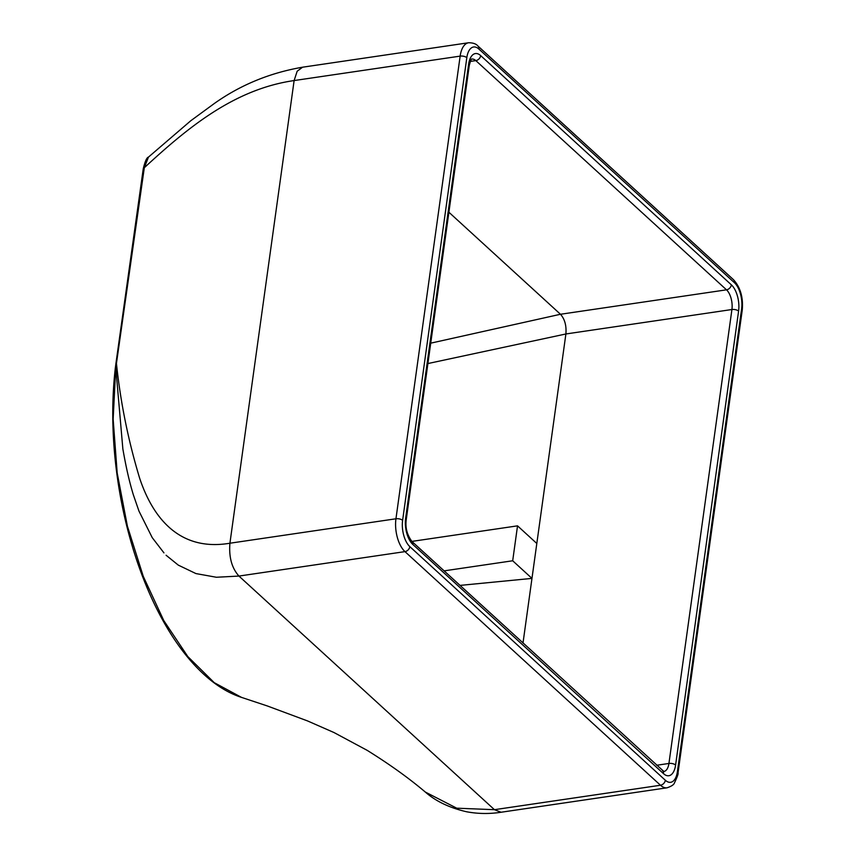 <?xml version="1.0" encoding="UTF-8"?>
<svg xmlns="http://www.w3.org/2000/svg" width="855" height="855" viewBox="0 0 855 855"><rect width="100%" height="100%" fill="white"/><g stroke="black" fill="none" stroke-linecap="round" stroke-linejoin="round"><path stroke-width="1.28" d="M430.728 343.165L560.474 314.266L448.896 212.243M148.471 157.096L144.313 167.719A4.927 2.212 -172 0 0 143.245 168.852C145.008 161.424 146.75 157.502 148.471 157.096L190.74 120.779L214.584 103.316C240.65 84.869 269.988 72.825 302.574 67.203L297.177 71.232L294.12 80.562C233.768 89.251 187.181 128.229 144.313 167.719L116.44 363.439C120.491 402.192 128.218 440.432 139.632 478.159C151.517 513.919 176.814 552.202 229.92 543.224L395.951 518.782L460.15 56.12L294.12 80.562L229.92 543.224C228.787 557.139 231.801 568.083 238.94 576.067L216.368 577.253L195.934 573.577L178.289 565.123L166.084 555.237M163.957 552.886L152.254 537.677L138.991 511.151L133.294 494.639C129.372 481.686 126.284 468.455 122.864 448.993L115.767 367.479L113.149 419.132L117.178 472.943L127.395 526.146L143.255 576.334L163.786 620.602L187.811 656.565L214.231 682.664L241.548 697.402L267.123 705.888L307.479 720.904L333.995 732.543L367.126 750.316C389.399 764.167 408.786 778.061 425.288 792.029L456.741 808.189L494.447 809.685L660.477 785.243L404.971 551.625L238.94 576.067L494.447 809.685L501.062 812.25C489.466 814.035 478.009 813.875 466.712 811.79C449.612 807.879 435.804 801.295 425.288 792.029M459.99 585.408L531.97 578.397L536.812 543.481L517.532 525.846L512.69 560.773L531.97 578.397L523.004 643.024M536.812 543.481L565.892 333.974L427.895 363.557M143.245 168.852L115.81 364.326A4.927 2.223 -172 0 1 116.44 363.439L115.767 367.479A4.927 2.073 -173.3 0 0 115.307 368.216C112.048 396.517 111.92 426.175 114.933 457.211C118.524 493.388 125.877 527.973 136.971 560.976C146.365 588.742 157.758 613.206 171.139 634.367C181.591 650.815 192.803 664.42 204.762 675.172C216.689 685.924 228.948 693.33 241.548 697.402L241.548 697.402M411.875 541.407L517.532 525.846M444.087 570.873L512.69 560.773M677.406 771.605L741.606 308.944A19.718 9.619 81.6 0 0 734.381 282.663L478.886 49.045A19.718 9.619 81.6 0 0 466.819 57.691L402.62 520.353A19.718 9.619 81.6 0 0 409.834 546.634L665.34 780.252A19.718 9.619 81.6 0 0 677.406 771.605A4.927 2.212 7.9 0 1 678.026 772.909C678.496 773.561 677.288 776.928 674.403 783.02C673.858 784.708 671.421 786.301 667.092 787.797A24.645 12.023 -98.4 0 1 660.477 785.243A4.927 3.687 132.4 0 0 665.34 780.252M480.692 55.618L731.367 284.833A19.718 9.619 -98.4 0 1 738.592 311.102L675.6 765.033A19.718 9.619 -98.4 0 1 663.533 773.679L412.858 544.475A19.718 9.619 -98.4 0 1 405.633 518.194L468.626 64.264A19.718 9.619 -98.4 0 1 480.692 55.618A4.927 3.687 132.4 0 1 475.829 60.609L470.293 61.421M656.693 765.257L668.931 763.462L731.923 309.521L565.892 333.974C566.566 325.627 564.76 319.065 560.474 314.266L726.504 289.824L475.829 60.609A14.792 7.214 81.6 0 0 471.875 59.07L471.885 59.07C471.447 58.439 470.571 60.609 469.245 65.568L406.264 519.498A4.927 2.212 7.9 0 0 405.633 518.194M466.819 57.691A4.927 2.212 7.9 0 0 460.15 56.12A24.645 12.023 -98.4 0 1 468.615 42.75L302.574 67.203M409.834 546.634A4.927 3.687 132.4 0 1 404.971 551.625A24.645 12.023 -98.4 0 1 395.951 518.782A4.927 2.212 7.9 0 1 402.62 520.353M738.592 311.102A4.927 2.212 7.9 0 0 731.923 309.521A14.792 7.214 81.6 0 0 726.504 289.824A4.927 3.687 132.4 0 0 731.367 284.833M412.858 544.475A4.927 3.687 132.4 0 0 411.928 541.461L663.854 771.477A14.792 7.214 81.6 0 0 668.931 763.462A4.927 2.212 7.9 0 1 675.6 765.033M468.615 42.75C473.082 42.771 476.203 43.872 477.956 46.042A4.927 3.687 132.4 0 1 478.886 49.045M741.606 308.944A4.927 2.212 7.9 0 1 742.226 310.247L678.026 772.909M477.956 46.042L733.451 279.66A4.927 3.687 132.4 0 1 734.381 282.663M468.626 64.264A4.927 2.212 7.9 0 1 469.245 65.568M662.604 770.665A4.927 3.687 132.4 0 1 663.533 773.679M667.092 787.797L501.062 812.25M115.81 364.326L115.307 368.216M742.226 310.247C743.39 297.561 740.462 287.365 733.451 279.66M411.928 541.461C407.012 534.803 405.12 527.482 406.264 519.498"/></g></svg>

